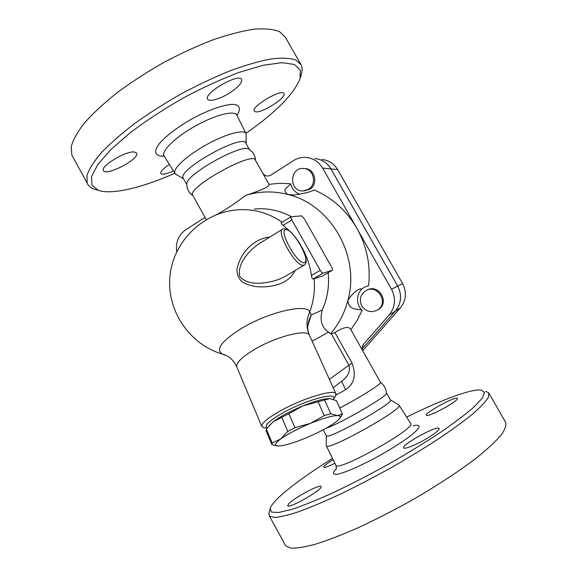 <?xml version="1.0" encoding="UTF-8"?>
<svg xmlns="http://www.w3.org/2000/svg" width="577" height="577" viewBox="0 0 577 577"><rect width="100%" height="100%" fill="white"/><g stroke="black" fill="none" stroke-linecap="round" stroke-linejoin="round"><path stroke-width="0.87" d="M73.055 157.326L71.844 155.105L71.223 146.652C73.113 139.757 77.614 131.751 84.725 122.641C93.33 113.042 104.199 103.002 117.333 92.536C131.542 82.064 146.911 72.096 163.457 62.619C180.248 53.711 196.678 46.138 212.762 39.892C228.196 34.591 241.958 31.028 254.046 29.196C264.893 28.381 273.383 29.189 279.513 31.634L285.312 37.188L300.631 63.968M176.216 174.485L174.896 173.244C142.432 187.583 112.133 195.113 98.422 190.374L91.938 185.325L91.548 176.598L97.866 164.423L111.044 149.385L130.568 132.436C146.407 120.55 163.94 109.082 183.169 98.025C202.693 87.668 221.46 79.078 239.469 72.262L263.285 65.237L281.893 62.684L294.342 64.444L300.314 70.048L300.026 78.811C293.621 94.448 275.575 112.638 245.903 133.381M300.393 77.563L301.18 74.859C302.463 70.892 302.435 67.538 301.1 64.79L295.72 59.979C289.856 58.032 281.619 57.7 271.01 58.969C259.131 61.227 245.528 65.158 230.216 70.755C214.218 77.253 197.817 84.992 181.005 93.964C164.409 103.442 148.924 113.323 134.556 123.601C121.235 133.828 110.149 143.55 101.292 152.761C93.914 161.452 89.146 168.996 86.976 175.408L87.17 183.111C88.339 185.974 90.748 188.023 94.397 189.278L97.174 190.035M255.286 111.722L254.241 110.986C251.002 106.478 282.362 88.144 283.971 93.625C286.747 97.672 261.092 113.799 255.286 111.722M231.738 91.519C221.9 98.451 208.845 102.612 207.583 99.071C203.558 93.034 239.477 72.478 241.626 79.597C242.268 82.367 238.972 86.348 231.738 91.519M134.412 152.003L136.691 153.194C139.93 158.956 105.295 176.937 103.406 170.431C100.463 166.003 126.269 150.633 134.412 152.003M173.468 170.972C166.32 174.182 162.087 174.997 160.774 173.41C160.377 171.672 162.873 168.931 168.26 165.166L169.378 164.431M164.286 156.295L174.896 173.244C172.465 168.866 187.063 155.401 206.667 144.589C226.242 133.713 244.54 128.952 246.112 133.799L246.112 143.709M362.717 350.672L400.323 307.938C406.215 300.451 406.98 292.344 402.616 283.617L337.624 169.588C333.975 163.572 328.753 160.204 321.973 159.483M186.811 184.258L186.825 183.796C186.01 174.247 243.04 142.649 249.033 149.313C253.137 151.859 255.315 155.588 255.568 160.5M192.812 195.437L192.617 195.091C187.078 187.402 253.757 150.446 255.431 160.262L268.997 184.344C269.755 186.443 261.987 190.121 245.701 195.394C235.488 203.14 225.968 209.48 217.147 214.413M183.414 178.531L183.197 178.149C177.189 169.624 243.782 132.746 245.932 143.385L249.387 149.53M268.976 512.773L269.416 516.069L274.335 517.49C279.975 517.107 288.103 515.174 298.72 511.691C310.664 507.298 324.44 501.485 340.041 494.265C356.377 486.339 373.189 477.605 390.47 468.055C407.557 458.282 423.532 448.581 438.405 438.96C452.224 429.649 463.771 421.224 473.068 413.687C480.85 406.843 486 401.325 488.495 397.135L488.741 392.836L485.553 391.307M406.634 417.084C440.734 400.222 471.157 388.667 481.204 390.066L484.593 392.504L482.285 398.195L473.912 407.095C465.322 414.531 453.875 423.165 439.573 432.995C423.886 443.273 406.785 453.724 388.263 464.334C369.511 474.676 351.436 484.002 334.047 492.311C317.66 499.732 303.668 505.387 292.077 509.289L278.907 512.477L271.623 512.16L270.137 508.625C272.416 499.963 298.9 479.4 332.503 458.426M457.265 399.01C455.549 402.854 426.966 417.885 426.345 415.303C423.907 413.312 456.198 395.663 457.366 398.354L457.265 399.01M417.885 443.36C409.72 447.29 404.982 448.827 403.669 447.961C400.546 445.285 437.344 424.953 439.054 428.415C440.648 429.714 429.238 437.82 417.885 443.36M288.623 503.901C293.837 497.973 319.889 483.959 321.043 486.49C324.361 488.56 289.149 509.022 287.685 505.856L288.623 503.901M334.876 463.252C328.385 466.519 324.656 467.882 323.69 467.341C323.488 466.288 326.625 463.728 333.117 459.667M285.002 544.551L285.73 545.885L291.125 548.15C297.09 548.33 305.529 546.917 316.441 543.916C328.674 539.964 342.702 534.518 358.512 527.58C375.028 519.877 391.956 511.244 409.302 501.694C435.036 486.995 458.484 471.683 476.378 458.008C487.19 449.288 495.412 441.679 501.052 435.181C505.127 429.461 506.62 425.134 505.539 422.205L488.993 393.269M326.236 445.466L326.344 445.87C327.577 451.611 405.573 407.838 399.039 405.083M339.745 408.062C360.394 397.25 382.702 383.085 380.503 382.335L350.823 329.633C349.027 326.005 343.726 326.993 334.912 332.597L331.364 333.874L348.825 364.981C350.39 370.319 348.739 375.144 343.856 379.478L333.225 387.809M326.193 428.17C339.875 423.958 389.266 395.151 386.54 393.052C386.042 388.667 384.044 385.111 380.539 382.378M326.358 435.635L326.452 435.794C327.621 440.258 395.598 402.119 390.413 399.919L398.736 404.91M304.274 265.052L304.122 265.146C306.647 263.812 308.306 259.167 299.903 243.761C296.549 238.568 293.513 234.659 290.786 232.019L287.267 229.451L283.906 228.73L282.615 229.184C276.037 231.399 294.508 264.793 302.637 265.305L304.122 265.146L285.002 276.506L278.936 279.398C267.057 283.451 248.096 286.711 239.736 276.311C237.032 263.206 249.567 249.906 260.047 243.068L282.506 229.249M277.45 445.949L271.904 444.622L272.156 442.97L280.61 439.039C275.64 442.783 274.335 445.033 276.693 445.805L279.268 445.978C285.24 445.451 294.061 442.804 305.738 438.022C317.437 433.103 326.899 428.177 334.126 423.251C336.918 421.297 338.764 419.659 339.673 418.332C340.841 416.565 340.105 415.642 337.458 415.563L342.406 413.954L341.101 416.428M294.948 427.658L310.433 423.374C297.703 428.725 287.764 433.947 280.61 439.039L287.764 431.445L294.948 427.658L288.911 413.673L273.26 421.722L267.894 427.218L266.408 429.295L266.112 430.788L271.868 444.535M330.772 413.723L337.458 415.563C332.056 415.678 323.048 418.282 310.433 423.374L324.281 415.577L330.772 413.723L324.62 399.969L302.795 405.934C315.345 400.928 324.361 398.483 329.828 398.592L329.972 398.606M268.637 426.28L273.26 421.722C280.285 416.479 290.13 411.213 302.795 405.934L288.911 413.673M342.406 413.954L336.384 400.618L329.828 398.592L324.62 399.969M266.408 429.295L272.156 442.97M281.778 417.481L287.764 431.445M318.129 401.736L324.281 415.577M361.808 305.897C358.995 299.55 360.373 294.458 365.941 290.62C377.445 283.675 389.15 302.838 377.668 309.892C371.35 313.16 366.063 311.825 361.808 305.897M367.174 290.051C378.649 283.43 389.973 302.391 378.649 309.33L377.481 310.015M308.349 189.335L303.329 190.915C289.106 192.091 289.113 167.489 303.379 168.47C313.628 168.304 317.422 184.279 308.349 189.335M304.447 168.563L304.706 168.585C314.912 168.426 318.684 184.323 309.647 189.357L303.531 190.922M362.241 348.732L395.332 311.097C401.368 303.408 402.147 295.085 397.668 286.113L330.953 168.946C327.202 162.757 321.851 159.295 314.898 158.56M315.922 158.668C322.449 159.67 327.469 163.096 330.989 168.946L397.697 286.098C402.176 295.071 401.397 303.394 395.36 311.075L362.241 348.746M322.94 275.792L313.087 278.987C312.33 278.951 311.768 277.789 311.407 275.51C309.986 265.333 306.733 255.799 301.663 246.906M307.671 329.041C307.75 324.094 308.926 319.413 311.205 314.999L309.726 311.955C307.209 303.293 269.271 311.804 242.232 327.967C221.417 341.007 214.882 349.749 222.635 354.191L224.734 354.79M312.107 341.158L328.587 332.114C321.677 327.548 319.557 320.192 322.226 310.037C327.484 298.331 329.467 285.903 328.169 272.741M322.269 250.569L315.15 237.969M291.428 216.692C279.6 210.381 267.252 207.835 254.399 209.054M331.537 266.985C332.489 268.774 332.77 269.87 332.388 270.274L322.997 273.181C322.305 273.173 321.382 272.214 320.242 270.317L291.854 219.931C290.938 218.207 290.671 217.147 291.053 216.75L301.627 215.87L304.324 218.784L331.537 266.985M289.315 230.786L283.163 225.297C281.619 224.035 280.999 223.191 281.309 222.772L291.039 216.757M269.762 237.089C254.688 238.388 240.667 251.572 237.003 268.961C236.743 274.284 238.626 278.727 242.657 282.276C247.281 284.663 252.135 286.149 257.234 286.726C264.879 287.259 272.027 286.444 278.677 284.302C286.329 281.713 291.803 277.111 295.114 270.498M364.844 287.014C356.413 291.104 354.978 303.913 362.19 310.202C356.896 308.493 348.998 310.974 347.902 300.386C360.416 256.303 330.938 204.705 288.168 194.543L293.635 194.968C302.283 194.023 309.185 192.357 314.342 189.984C332.388 197.875 346.582 210.663 356.911 228.355L391.523 289.214C396.154 298.489 395.353 307.094 389.129 315.02L363.827 343.842C362.154 345.89 361.801 348.191 362.753 350.751L362.911 351.097M336.052 394.985L345.645 389.691C354.336 383.777 356.449 374.877 351.984 362.991L334.912 332.597M262.78 173.302C265.052 176.18 267.786 176.764 270.974 175.055L293.39 160.658C297.314 158.185 301.555 157.11 306.12 157.42C313.282 158.177 318.792 161.748 322.666 168.138L356.911 228.355C366.871 246.3 370.766 265.413 368.595 285.694L364.787 287.036M176.75 251.659C175.495 242.304 178.437 235.041 185.592 229.862L205.023 217.392M245.701 195.394C259.556 191.095 273.714 190.814 288.168 194.543C280.768 189.992 288.334 187.085 290.743 183.774C292.005 188.939 295.027 192.422 299.802 194.233M268.976 184.308L279.802 183.306L290.743 183.774M328.587 332.114L330.549 333.766C338.786 324.173 344.57 313.051 347.902 300.386C352.258 293.599 356.629 289.69 361 288.673M322.226 310.037L311.205 314.999L307.577 326.64C307.887 326.964 306.618 326.885 309.135 334.552M237.032 367.455L236.772 366.828C236.202 362.565 242.463 356.557 255.553 348.818C277.176 336.189 307.267 328.84 309.395 335.143C306.098 327.411 306.207 319.68 309.726 311.955C313.65 301.331 315.136 290.224 314.169 278.626M345.645 389.691L341.57 381.274M330.549 333.766L331.364 333.874M362.19 310.202L357.134 320.379L350.866 329.712M334.739 397.308L336.045 394.041C335.821 388.545 304.93 397.409 281.857 410.045C268.276 417.553 261.569 422.977 261.727 426.316L263.617 427.781L266.148 428.011M267.281 428.047C263.444 425.927 269.134 420.611 284.346 412.093C308.197 399.039 338.814 391.343 333.174 399.277M236.923 115.328C240.897 109.226 240.097 105.598 234.529 104.43C225.982 103.795 208.759 109.594 191.312 119.223C178.005 126.99 167.77 134.636 160.608 142.144C152.703 151.383 154.542 156.67 164.193 156.158M163.327 155.163L163.976 155.797C161.221 150.893 175.949 136.699 196.065 125.613C216.151 114.455 235.135 109.991 236.959 115.4L236.52 114.145M336.297 468.704C332.136 473.046 332.612 474.878 337.718 474.193C345.645 472.505 362.197 465.199 379.652 455.549C393.038 447.932 403.792 440.987 411.906 434.719C420.994 427.002 421.462 424.001 413.312 425.732M399.14 405.242L410.593 423.352C418.015 427.283 337.711 472.397 335.886 465.307L335.756 465.055M285.795 229.653C293.008 228.665 311.234 261.028 304.382 262.694C297.458 264.713 278.121 230.273 285.795 229.653M330.989 168.946L337.624 169.588M395.36 311.075L400.323 307.938M397.697 286.098L402.616 283.617M282.175 222.239C267.988 212.545 252.769 208.434 236.505 209.913C202.325 212.978 173.194 241.813 169.948 276.167C166.464 310.498 189.53 344.584 222.635 354.191L227.086 355.894C231.11 358.101 234.334 361.75 236.772 366.828L261.727 426.316M332.345 270.288L322.832 275.856M313.087 278.987L322.997 273.181M320.242 270.317L311.407 275.51M283.163 225.297L291.854 219.931M362.406 346.892L363.827 343.842M351.984 362.991L329.388 379.327M395.332 311.097L389.129 315.02M397.668 286.113L391.523 289.214M330.953 168.946L322.666 168.138M98.422 190.374L94.397 189.278M87.17 183.111L71.844 155.105M245.932 133.446L236.967 115.4M186.825 183.796C186.732 188.852 188.766 192.797 192.927 195.639M186.811 184.64L183.197 178.149M183.565 178.805L175.682 174.175M270.137 508.625L268.904 513.018M285.73 545.885L269.416 516.069M326.344 445.87L335.886 465.307C336.463 467.716 336.528 469.079 336.088 469.404M326.351 435.613L326.229 445.588M390.413 399.919L386.532 393.038M326.452 435.794L323.134 429.836M276.693 445.805L275.734 445.711M339.673 418.332L341.8 415.498M266.112 430.788L271.825 444.377M378.649 309.33L377.668 309.892M304.656 190.929L303.329 190.915M322.875 275.842L332.388 270.274M362.262 348.926L362.551 346.445M206.256 219.613L192.617 195.091M309.604 335.626L335.879 393.673M333.225 399.291L335.223 396.673M267.23 428.112L263.617 427.781"/></g></svg>
